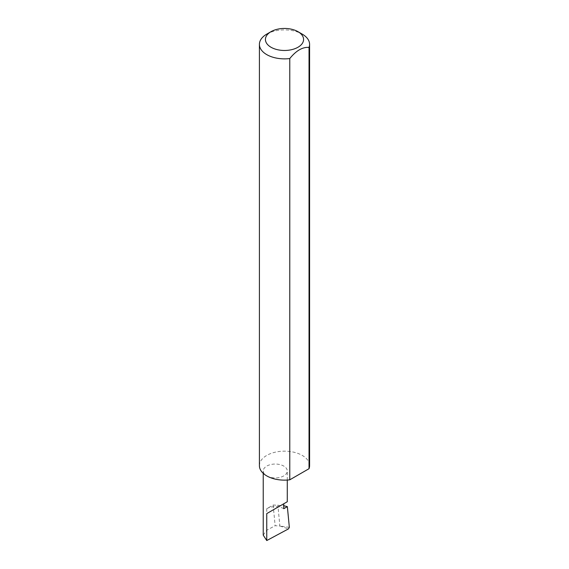 <?xml version="1.0" encoding="UTF-8"?>
<svg xmlns="http://www.w3.org/2000/svg" width="569" height="569" viewBox="0 0 569 569"><rect width="100%" height="100%" fill="white"/><g stroke="black" fill="none" stroke-linecap="round" stroke-linejoin="round"><path stroke-width="0.43" stroke-dasharray="2.85 2.13" d="M266.754 475.897A12.027 6.942 0 0 0 279.863 477.405A12.027 6.942 0 0 0 287.281 470.99A12.027 6.942 0 0 0 283.76 466.075A12.027 6.942 0 0 0 270.659 464.574A12.027 6.942 0 0 0 263.234 470.99A12.027 6.942 0 0 0 266.754 475.897M266.754 34.133A25.093 14.488 180 0 1 302.246 34.133M259.407 465.655A25.093 14.488 180 0 1 274.898 452.27A25.093 14.488 180 0 1 302.246 455.406A25.093 14.488 180 0 1 309.593 465.655M283.76 508.7A12.027 6.942 0 0 0 278.362 506.901A12.027 6.942 0 0 0 266.754 508.7L273.148 505.002L283.76 505.727M273.148 505.002L275.14 525.713L279.877 526.019L277.857 504.995M279.877 526.019L288.447 528.9M263.234 535.13L266.754 530.216L275.14 525.713M289.344 527.328L281.605 526.268M266.754 508.7L266.754 530.216M287.281 480.051L287.281 470.99M263.234 473.344L263.234 470.99"/><path stroke-width="0.85" d="M283.76 505.727L287.352 506.623L283.76 508.7L283.76 503.778L287.281 501.744L287.281 480.051M283.76 503.778C288.263 501.182 288.263 501.182 283.76 503.778L266.754 513.601L283.76 503.778M271.015 47.248A19.069 11.01 0 0 0 297.985 47.248A19.069 11.01 0 0 0 297.985 31.672L302.246 34.133A25.093 14.488 180 0 1 309.593 44.382A25.093 14.488 180 0 1 309.031 47.426C302.623 46.878 296.2 50.584 289.777 58.543A25.093 14.488 180 0 1 266.754 54.624A25.093 14.488 180 0 1 259.407 44.382A25.093 14.488 180 0 1 266.754 34.133L271.015 31.672A19.069 11.01 0 0 0 271.015 47.248M289.777 58.543L289.777 479.816A25.093 14.488 180 0 1 266.754 475.897A25.093 14.488 180 0 1 259.407 465.655L259.407 44.382M287.352 506.623L289.344 527.328L288.447 528.9L266.754 540.55L263.234 535.13L263.234 473.344M266.754 540.55L266.754 513.601M309.031 47.426L309.031 468.7A25.093 14.488 180 0 0 309.593 465.655L309.593 44.382M289.777 479.816L309.031 468.7M302.246 34.133L297.985 31.672A19.069 11.01 0 0 0 271.015 31.672"/></g></svg>
